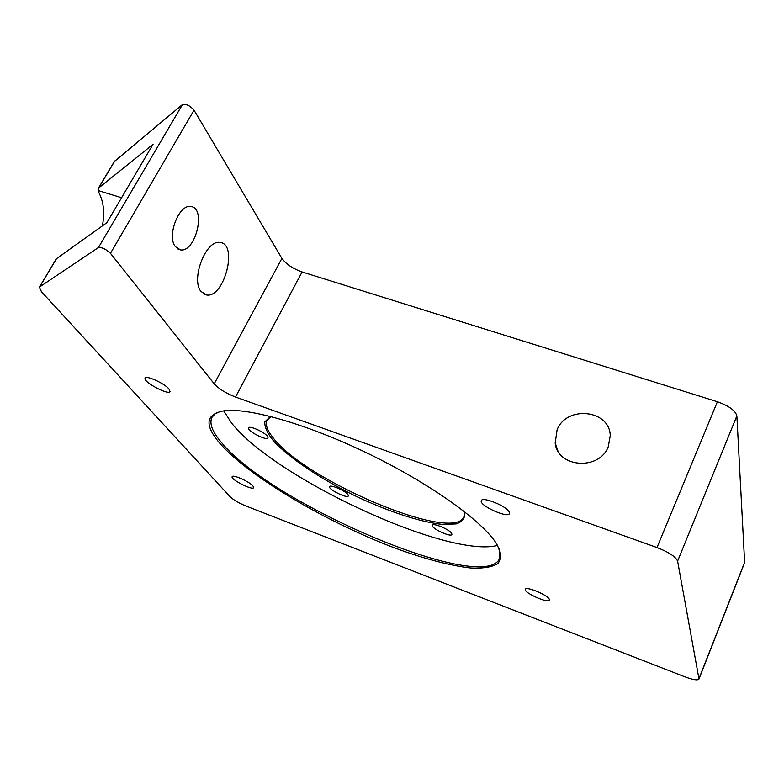 <?xml version="1.0" encoding="UTF-8"?>
<svg xmlns="http://www.w3.org/2000/svg" width="784" height="784" viewBox="0 0 784 784"><rect width="100%" height="100%" fill="white"/><g stroke="black" fill="none" stroke-linecap="round" stroke-linejoin="round"><path stroke-width="1.18" d="M744.643 562.589L736.872 415.892C735.441 410.581 728.953 405.867 717.399 401.741L302.105 271.96C292.765 268.618 286.033 264.09 281.907 258.377L194.02 110.162C190.071 105.644 186.229 103.772 182.486 104.537L114.297 161.582M499.222 548.643L499.888 557.826C486.56 596.016 271.372 504.239 221.509 442.539C212.307 431.827 209.122 423.438 211.925 417.382L215.002 413.932L220.108 411.502M219.804 443.274C248.91 476.662 326.81 522.418 395.205 548.134C424.742 558.963 449.889 565.587 470.645 567.998C482.915 568.586 491.97 567.146 497.811 563.676C501.495 559.002 501.064 552.348 496.517 543.694C482.709 521.438 431.249 484.306 370.068 454.495C308.906 424.634 248.891 407.396 224.048 410.806C205.565 414.158 204.154 424.977 219.804 443.274M223.685 410.855L231.731 423.242C274.919 478.328 447.752 558.502 497.566 545.429M509.326 512.217L509.482 513.5C508.346 518.783 478.867 505.425 481.298 500.731C482.033 496.066 507.268 506.366 509.326 512.217M169.011 389.031L170.03 391.569C168.54 395.597 142.492 381.573 145.148 378.143C146.108 375.026 164.552 383.435 169.011 389.031M253.007 486.051L253.653 487.628C252.752 490.755 230.261 479.328 232.162 476.701C232.711 474.163 249.616 481.739 253.007 486.051M549.319 599.309L549.427 600.064C548.81 603.935 523.565 592.704 525.28 589.343C525.633 585.824 547.879 595.027 549.319 599.309M98.48 247.499C102.038 247.254 106.036 249.204 110.456 253.34L214.208 383.846C218.903 388.923 225.998 393.323 235.494 397.037L656.992 547.546C668.821 552.161 675.69 556.689 677.601 561.128L698.985 679.013C697.829 680.59 693.125 679.855 684.863 676.808L245.99 506.033C238.777 503.034 233.436 499.898 229.957 496.595L41.444 291.736L39.406 287.101L98.48 247.499L182.486 104.537M464.363 511.589L464.069 516.293C455.337 544.419 303.094 479.984 272.273 436.698C266.952 429.779 265.217 424.281 267.079 420.214L270.96 416.529M270.529 416.422L264.796 421.88C264.492 427.231 267.648 433.866 274.253 441.804C290.011 458.385 319.666 478.191 352.702 494.665C385.924 510.737 419.665 522.075 442.372 524.398L456.131 523.928C462.589 521.801 465.441 517.783 464.706 511.864M451.692 533.463C449.869 529.631 432.846 522.458 432.376 525.319C430.739 528.171 451.163 537.697 451.888 534.414L451.692 533.463M348.018 494.684C345.617 490.862 330.162 484.149 329.643 486.697C327.957 489.314 347.557 498.938 348.37 495.89L348.018 494.684M267.491 436.316C264.522 432.053 249.165 425.261 248.489 427.888C246.529 430.7 266.991 441.216 268.04 437.942L267.491 436.316M102.381 225.88C104.713 213.464 103.772 202.88 99.578 194.109L98.088 190.522L98.725 187.925L153.047 144.315L106.869 222.685L56.252 258.867M175.342 246.627C166.659 236.141 178.85 204.193 190.6 206.525C206.545 207.241 195.824 252.654 180.477 249.89L175.342 246.627M200.949 291.423C190.62 279.202 206.065 239.443 219.902 242.481C238.483 243.55 224.293 298.488 206.476 294.97L200.949 291.423M557.12 429.72C566.685 405.171 609.776 409.65 610.246 435.659L608.247 446.802C599.103 470.959 557.238 467.587 555.19 442.911L557.12 429.72M98.088 190.522L121.579 197.735M39.778 286.738L56.713 258.357M98.725 187.925L114.827 160.936M110.456 253.34L194.02 110.162M281.907 258.377L214.208 383.846M235.494 397.037L302.105 271.96M717.399 401.741L656.992 547.546M677.601 561.128L736.872 415.892M744.8 561.854L698.985 678.65M178.076 249.136L180.477 249.89M39.406 287.101L56.321 258.759M698.985 679.013L744.751 562.324M203.899 294.127L206.476 294.97M98.294 188.405L114.376 161.445M557.865 450.81L555.19 442.911"/></g></svg>
